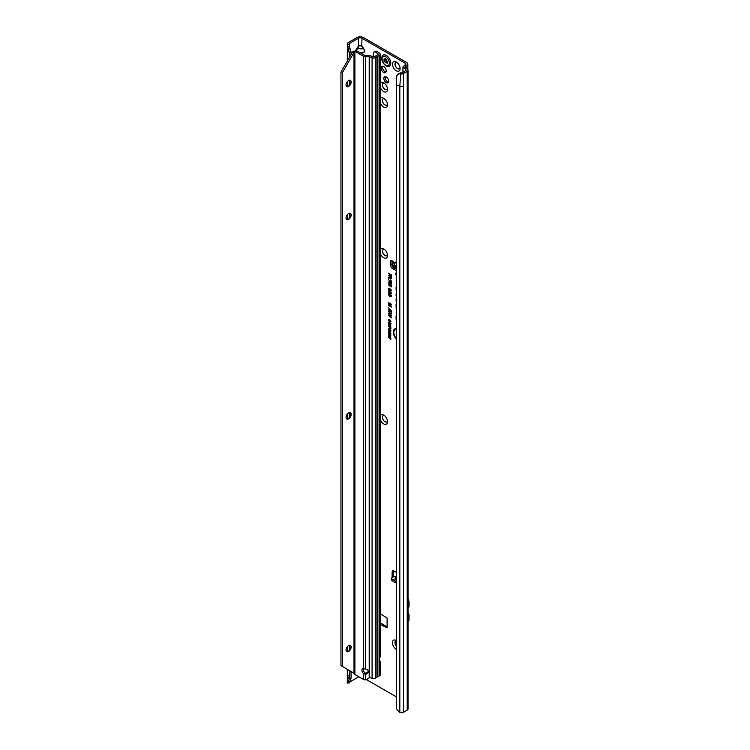 <?xml version="1.0" encoding="UTF-8"?>
<svg xmlns="http://www.w3.org/2000/svg" width="750" height="750" viewBox="0 0 750 750"><rect width="100%" height="100%" fill="white"/><g stroke="black" fill="none" stroke-linecap="round" stroke-linejoin="round"><path stroke-width="1.12" d="M396.309 649.322A5.409 3.122 60 0 1 396.272 649.294A5.409 3.122 60 0 1 392.447 642.675A5.409 3.122 60 0 1 396.272 640.462L396.272 640.462A5.409 3.122 60 0 1 396.309 640.491M396.309 640.847A3.628 2.091 -120 0 0 395.719 641.016A3.628 2.091 -120 0 0 396.309 646.059M380.231 415.603A5.409 3.122 60 0 1 383.681 415.087A5.409 3.122 60 0 1 387.506 421.706A5.409 3.122 60 0 1 383.681 423.919A5.409 3.122 60 0 1 380.231 419.428M384.375 415.566A3.628 2.091 -120 0 0 383.128 415.631A3.628 2.091 -120 0 0 382.575 418.538A3.628 2.091 -120 0 0 384.938 421.734A3.628 2.091 -120 0 0 386.756 421.913A3.628 2.091 -120 0 0 387.441 420.872M380.231 249.422A5.409 3.122 60 0 1 383.681 248.906A5.409 3.122 60 0 1 387.506 255.534A5.409 3.122 60 0 1 383.681 257.738A5.409 3.122 60 0 1 380.231 253.247M384.375 249.384A3.628 2.091 -120 0 0 383.128 249.459A3.628 2.091 -120 0 0 382.575 252.366A3.628 2.091 -120 0 0 384.938 255.553A3.628 2.091 -120 0 0 386.756 255.741A3.628 2.091 -120 0 0 387.441 254.691M380.231 98.822A5.409 3.122 60 0 1 383.681 98.306A5.409 3.122 60 0 1 387.506 104.934A5.409 3.122 60 0 1 383.681 107.138A5.409 3.122 60 0 1 380.231 102.647M384.375 98.784A3.628 2.091 -120 0 0 383.128 98.859A3.628 2.091 -120 0 0 382.575 101.766A3.628 2.091 -120 0 0 384.938 104.962A3.628 2.091 -120 0 0 386.756 105.141A3.628 2.091 -120 0 0 387.441 104.091M380.231 83.241A5.409 3.122 60 0 1 383.681 82.734A5.409 3.122 60 0 1 387.506 89.353A5.409 3.122 60 0 1 383.681 91.556A5.409 3.122 60 0 1 380.231 87.066M384.375 83.203A3.628 2.091 -120 0 0 383.128 83.278A3.628 2.091 -120 0 0 382.575 86.184A3.628 2.091 -120 0 0 384.938 89.381A3.628 2.091 -120 0 0 386.756 89.559A3.628 2.091 -120 0 0 387.441 88.519M396.272 70.791A5.409 3.122 60 0 1 392.447 64.162A5.409 3.122 60 0 1 396.272 61.959L396.272 61.959A5.409 3.122 60 0 1 400.097 68.578A5.409 3.122 60 0 1 396.272 70.791M396.966 62.428A3.628 2.091 -120 0 0 395.719 62.503A3.628 2.091 -120 0 0 395.166 65.409A3.628 2.091 -120 0 0 397.528 68.606A3.628 2.091 -120 0 0 399.347 68.784A3.628 2.091 -120 0 0 400.031 67.744M395.766 640.988A3.628 2.091 -120 0 0 396.309 645.891M383.175 415.613A3.628 2.091 -120 0 0 382.669 418.528A3.628 2.091 -120 0 0 385.031 421.688A3.628 2.091 -120 0 0 386.794 421.884M383.175 249.431A3.628 2.091 -120 0 0 382.669 252.347A3.628 2.091 -120 0 0 385.031 255.506A3.628 2.091 -120 0 0 386.794 255.712M383.175 98.831A3.628 2.091 -120 0 0 382.669 101.756A3.628 2.091 -120 0 0 385.031 104.906A3.628 2.091 -120 0 0 386.794 105.113M383.681 66.525A3.628 2.091 -120 0 0 381.872 66.347A3.628 2.091 -120 0 0 381.309 69.253A3.628 2.091 -120 0 0 383.681 72.45A3.628 2.091 -120 0 0 385.491 72.628A3.628 2.091 -120 0 0 386.053 69.722A3.628 2.091 -120 0 0 383.681 66.525M382.669 66.188A3.628 2.091 -120 0 0 385.031 71.672A3.628 2.091 -120 0 0 386.034 72.009M395.766 62.484A3.628 2.091 -120 0 0 395.269 65.4A3.628 2.091 -120 0 0 397.622 68.55A3.628 2.091 -120 0 0 399.384 68.756M383.175 83.25A3.628 2.091 -120 0 0 382.669 86.175A3.628 2.091 -120 0 0 385.031 89.325A3.628 2.091 -120 0 0 386.794 89.531M386.288 76.997A3.469 1.997 -120 0 0 384.553 76.819A3.469 1.997 -120 0 0 384.028 79.603A3.469 1.997 -120 0 0 386.288 82.65A3.469 1.997 -120 0 0 388.022 82.828A3.469 1.997 -120 0 0 388.556 80.044A3.469 1.997 -120 0 0 386.288 76.997M385.369 76.669A3.469 1.997 -120 0 0 387.638 81.872A3.469 1.997 -120 0 0 388.556 82.2M394.603 263.372L395.025 262.847M396.309 266.156L393.9 265.856L394.819 263.259L394.181 263.906L396.309 262.134M396.309 268.659A1.275 0.797 -175.5 0 1 394.847 268.509A1.275 0.797 -175.5 0 1 394.762 268.463L393 267.262A1.275 0.797 -175.5 0 1 392.625 266.644A1.275 0.797 -175.5 0 1 392.634 266.606L392.747 265.191A1.275 0.797 -175.5 0 1 392.747 265.125L393.169 262.2L392.278 260.944A1.594 0.919 -120 0 0 390.938 260.381A1.594 0.919 -120 0 0 390.609 261.112L390.609 265.322A2.541 1.472 -120 0 0 392.4 268.434L396.309 270.694M396.309 267.206A1.275 0.797 -175.5 0 1 394.969 267.028A1.275 0.797 -175.5 0 1 394.884 266.981L393.113 265.772A1.275 0.797 -175.5 0 1 392.747 265.153L392.625 266.644M395.503 273.131L395.503 274.172L395.503 273.131M359.756 52.556L363.497 52.556L360.994 53.278M360.722 53.119L363.497 52.556L364.547 51.263L363.769 48.666L364.809 51.328L363.769 52.781M355.706 50.531L356.634 48.666L363.497 48.891L361.734 46.425L362.006 38.278L405.178 63.206A2.541 1.472 180 0 1 405.919 64.247A2.541 1.472 180 0 1 405.178 65.278L403.734 66.112A2.803 1.613 0 0 0 402.966 66.947L402.919 71.55M361.734 46.425L360.206 45.544L358.406 46.2L360.206 45.253L362.006 46.2L363.769 48.666M358.678 46.425L355.866 51.263M396.309 329.166A6.412 3.703 -120 0 0 394.603 329.916A6.412 3.703 -120 0 0 396.309 338.512M396.309 328.922A6.516 3.759 -120 0 0 394.809 329.681A6.516 3.759 -120 0 0 394.706 329.803M396.309 328.547A7.097 4.097 -120 0 0 395.55 328.594A7.097 4.097 -120 0 0 393.356 332.644A7.097 4.097 -120 0 0 396.309 339.131M395.709 328.566A6.994 4.041 -120 0 0 396.309 338.578M396.309 287.381A0.863 0.497 -120 0 0 396.028 287.822L396.309 292.013M396.309 294.103A0.863 0.497 -120 0 0 396.028 294.534L396.309 297.084M347.222 44.353L349.153 44.231L350.081 49.116L348.15 48.881L347.334 43.65A2.803 1.613 0 0 1 348.141 42.647L357.056 37.5A4.453 2.569 180 0 1 363.356 37.5L406.528 62.428A4.453 2.569 180 0 1 407.831 64.247A4.453 2.569 180 0 1 406.528 66.066L405.084 66.891A0.891 0.516 0 0 0 405.028 67.584L407.372 69.197A2.803 1.613 180 0 1 408.028 70.237A2.803 1.613 180 0 1 407.213 71.381L403.416 73.575L403.416 86.034A2.803 1.613 180 0 1 399.825 86.212L399.825 712.5A2.803 1.613 0 0 0 403.416 712.322L407.213 710.128A2.803 1.613 0 0 0 408.028 708.984L408.028 70.237M387.094 626.812L380.231 622.847M391.95 260.616L391.95 264.544A2.541 1.472 -120 0 0 392.634 266.559M395.625 268.734L396.309 269.137M393.534 570.853A2.541 1.472 -120 0 0 393.488 571.294L393.488 575.503A1.594 0.919 -120 0 0 393.816 576.609M396.309 577.453L394.809 579.15L396.309 580.022M395.428 576.45A2.288 1.322 120 0 0 395.259 576.319A2.288 1.322 120 0 0 394.116 576.441L391.688 577.837A1.275 0.731 -0 0 0 391.312 578.353A1.275 0.731 -0 0 0 391.688 578.878L396.309 581.55M391.312 578.353L391.312 579.919A1.275 0.731 -0 0 0 391.688 580.434L396.309 583.106M394.716 263.231L392.653 261.337M396.309 572.409L393.938 571.031A2.541 1.472 -120 0 0 392.662 570.909A2.541 1.472 -120 0 0 392.137 572.072L392.137 576.281A1.594 0.919 -120 0 0 392.466 577.388M380.231 624.403L387.094 627.844L387.094 618.084L380.231 613.603M366.516 679.631L396.309 696.834M389.887 324.816L388.397 323.953L390.787 324.9L390.787 325.472L389.062 325.022L390.787 327.122L388.397 325.744L389.812 326.128L388.397 324.422L390.703 324.891L388.734 323.719M389.297 326.972L388.397 326.016L390.787 327.394L390.741 328.697L390.066 328.762L389.297 327.441L389.644 326.775L388.734 326.212M390.741 328.697L390.066 328.762L390.384 327.6L389.709 327.206L390.722 327.403L390.047 328.322L389.709 327.206M389.962 331.678L388.397 330.769L390.787 331.716L389.213 332.184L390.787 333.534L388.397 332.147L390.525 331.603L388.734 330.525M388.8 334.472L388.397 332.484L390.787 333.872L390.787 335.587L390.384 334.069L389.822 333.75L389.822 334.969L388.8 333.159L388.8 334.472M389.962 335.822L388.397 334.913L390.787 335.859L389.213 336.337L390.787 337.678L388.397 336.3L390.525 335.747L388.734 334.678M390.384 338.756L388.397 337.172L390.384 338.325L390.787 337.847L390.787 339.703L390.722 338.559L388.734 337.378M390.009 319.95L388.772 320.231L389.25 321.497L388.369 320.006L389.606 319.669L390.816 321.441L390.019 321.909L390.413 321.197L389.606 320.1L388.772 320.231M388.772 320.287L389.606 319.669M390.816 321.441L390.3 321.45M389.925 321.431L390.75 321.009M388.359 309.525L389.391 309.319L389.006 310.181L391.416 312.122L389.391 310.959L388.359 309.525L389.391 309.319M388.359 311.428L389.391 311.222L389.006 312.075L391.416 314.025L388.359 311.428L389.391 311.222M388.359 313.322L389.391 313.116L389.006 313.978L391.416 315.928L389.391 314.756L388.359 313.322L389.391 313.116M388.359 315.225L389.391 315.019L389.006 315.872L391.416 317.822L388.359 315.225L389.391 315.019M391.453 310.641L388.359 307.538L391.453 310.641M390.441 304.172L388.397 302.991L391.416 304.228L391.416 304.913L389.156 304.322L391.416 307.031L388.397 305.278L388.397 304.772L390.338 305.887L388.397 303.637L391.247 304.247L388.734 302.681M389.662 276.694L388.397 275.447L391.416 277.191L391.416 278.494L390.553 279.066L389.728 277.931L388.397 278.091L390.009 276.497L388.734 275.644M391.416 278.494L390.553 279.066L390.028 277.584L388.734 277.491M389.044 277.481L390.009 276.497M396.309 278.578L396.309 279.113M396.309 315.919A2.231 1.294 -120 0 0 396.028 316.8L396.309 322.266M396.309 304.125A2.231 1.294 -120 0 0 396.028 305.006L396.309 310.481M396.309 298.988A0.863 0.497 -120 0 0 396.028 299.419L396.309 302.025M389.7 274.387L388.397 273.122L391.416 274.866L391.416 276.881L390.938 276.609L390.938 275.1L390.188 274.659L390.188 275.963L389.7 275.681L390.047 274.191L388.734 273.319M389.672 295.903L388.359 294.319L389.925 293.897L391.453 296.137L390.469 296.728L390.975 295.847L389.925 294.413L388.837 294.581L389.456 296.184L388.359 294.319L388.791 293.588M391.453 296.137L390.469 296.728L391.059 296.147M390.356 296.166L391.312 295.734L391.144 295.087M389.672 293.137L388.359 291.553L389.925 291.141L391.453 293.372L390.469 293.962L390.975 293.081L389.925 291.647L388.837 291.825L389.456 293.419L388.359 291.553L388.791 290.831M391.453 293.372L390.469 293.962L391.059 293.381M390.356 293.4L391.312 292.969L391.144 292.322M390.019 290.409L389.269 290.541L388.359 288.881L389.466 288.319L388.837 289.191L389.259 290.016L390.591 289.059L391.453 290.606L390.459 291.141L390.591 289.575L389.269 290.541L388.697 288.769L389.672 288.216M388.697 288.769L389.466 288.319M389.522 288.863L388.837 289.191M389.259 290.016L390.591 289.059M391.453 290.606L390.769 290.709M390.403 290.606L391.312 290.231L390.853 289.331L390.169 289.903M390.441 285.619L389.447 285.938L388.359 284.306L389.316 283.912L388.8 284.559L389.428 285.413L390 285.262L389.775 284.213L391.378 285.431L391.378 286.922L390.9 285.581L390.384 285.197L389.447 285.938L389.062 285.122M388.847 284.794L388.359 284.306L389.316 283.912M389.372 284.456L388.8 284.559M389.428 285.413L390.347 285.15L390.066 284.438M391.65 283.809L389.569 283.5L388.359 282.225L389.316 281.803L391.453 284.006L389.306 283.734L388.359 282.225L389.316 281.803M391.453 284.006L390.9 284.128M390.319 283.397L389.569 283.5M388.397 279.544L390.9 281.944L390.9 280.603L391.378 280.884L391.378 282.825L388.397 279.544M390.816 330.45L389.587 330.853L388.369 329.034L389.559 328.612L390.666 330.928M390.816 323.634L389.587 324.037L388.369 322.219L389.559 321.797L390.666 324.113M348.141 675.159L347.709 677.128L347.316 676.303L347.316 669.319M351.047 54.619L351.047 51.975L349.397 52.528L347.325 49.978M347.709 677.128L349.397 678.816L348.15 681.731L350.081 681.084L351.047 678.263L349.397 678.816L349.397 670.519M351.047 678.263L351.047 671.475M349.397 650.156L349.397 645.244M349.397 417.506L349.397 412.594M349.397 218.091L349.397 213.178M349.397 85.153L349.397 80.241M349.397 57.478L349.397 52.528L347.963 48.319M358.912 676.8A2.541 1.472 0 0 0 358.406 677.025L349.641 682.087M349.153 44.231L349.228 43.744A0.891 0.516 180 0 1 349.491 43.425L358.406 38.278A2.541 1.472 180 0 1 362.006 38.278M349.181 682.819L347.222 683.119L347.334 682.397M400.303 72.787L396.825 75.591L398.344 73.847L401.203 72.928A0.891 0.516 180 0 0 402.066 72.797L405.863 70.603A0.891 0.516 180 0 0 406.003 69.984L402.966 66.947M406.003 69.984L405.994 70.5M399.684 73.828L400.706 73.987A2.803 1.613 0 0 0 403.416 73.575M396.825 75.591L396.309 84.797L396.422 708.188A3.816 2.55 -129.5 0 0 397.434 710.175L399.825 712.5M396.309 84.797L399.825 86.212L400.706 73.987M389.7 275.681L390.047 274.191M390.188 274.659L390.938 275.1M390.938 276.609L391.275 274.903M389.925 294.413L389.034 294.384M391.312 295.734L390.722 296.119L391.312 295.734L390.197 294.169M391.65 295.941L390.787 296.503M388.697 294.206L388.969 293.578M389.925 291.647L389.034 291.628M391.312 292.969L390.722 293.353L391.312 292.969L390.197 291.412M391.65 293.175L390.787 293.738M388.697 291.441L388.969 290.812M390.225 290.184L389.541 290.297M390.759 290.569L391.312 290.231L390.759 290.569M391.65 290.409L390.787 290.934M389.738 289.528L390.863 288.994M389.709 288.581L389.034 288.994L389.709 288.581M388.697 284.194L389.522 283.809M390.647 285.422L389.719 285.694M390.384 285.197L390.9 285.581M390.9 286.641L391.238 285.394M389.7 285.338L390.347 285.15L389.7 285.338M389.559 284.184L388.997 284.363L389.559 284.184M391.35 283.641L390.919 282.975M388.837 282.694L389.578 281.737M390.159 282.947L389.587 282.075L388.997 282.281L389.587 282.075L390.159 282.947L389.569 283.153L390.159 282.947L389.587 282.075M390.628 283.856L390.459 283.125M388.8 282.478L389.316 282.319L388.8 282.478L389.812 283.059L389.306 283.228M390.9 281.944L391.238 280.8M391.012 282.609L390.994 281.962M390.056 280.931L388.734 279.862M389.353 277.416L390.009 276.938L389.353 277.416M391.613 278.297L390.825 278.822M391.275 277.228L390.15 276.975L390.553 278.55L391.275 277.228L390.15 276.975M390.553 278.55L390.938 277.425M390.094 305.184L388.734 303.938M390.338 305.887L391.106 306.112M391.416 306.628L388.734 305.081M391.416 304.603L389.578 304.125M389.391 316.65L388.697 315.113M391.416 317.428L389.662 316.416M389.391 314.756L388.697 313.209M391.416 315.525L389.662 314.513M389.391 312.853L388.697 311.306M391.416 313.631L389.662 312.619M389.391 310.959L388.697 309.413M391.416 311.728L389.662 310.716M389.878 319.866L388.969 320.034L389.878 319.866M390.281 321.384L390.75 321.084L390.281 321.384M391.012 321.244L390.347 321.684M388.706 319.884L388.894 319.416M390.384 339.469L390.722 338.559M390.384 338.325L390.722 337.809M390.787 337.284L388.734 336.103M389.213 336.337L390.787 336.038M388.397 334.237L388.734 332.691M388.8 333.159L389.419 333.516M389.419 334.725L389.756 333.319M389.822 333.75L390.384 334.069M390.384 335.353L390.722 333.872M390.787 333.141L388.734 331.95M389.213 332.184L390.787 331.894M391.012 330.253L389.859 330.609L389.053 329.878L389.062 328.359M390.375 330.525L390.75 330.103L390.075 330.591L389.559 329.044L388.772 329.269L390.075 330.591L390.75 330M389.991 328.903L388.772 329.269M389.709 327.806L389.644 326.775M390.938 328.472L390.338 328.528M389.812 326.128L390.478 326.316M390.787 326.728L388.734 325.547M390.787 325.153L389.391 324.797M391.012 323.438L389.859 323.803L389.053 323.072L389.062 321.544M390.375 323.709L390.75 323.287L390.075 323.775L389.559 322.238L388.772 322.453L389.597 323.606L390.75 323.194M389.991 322.097L388.772 322.453M349.256 45.863L351.047 51.975M347.503 46.678L349.387 46.706M362.006 53.859L361.734 52.978M347.222 683.119L348.15 681.731M350.081 681.084L349.163 682.969L349.387 682.472L347.503 682.772M398.344 73.847L397.734 74.812M394.059 265.716L396.309 265.8M392.278 260.944L395.081 262.772M394.809 579.15L396.309 579.497M408.028 612.272A5.091 2.934 60 0 1 409.041 615.75L409.041 619.378A5.091 2.934 60 0 1 408.028 621.694M408.028 598.866A5.091 2.934 60 0 1 409.041 602.353L409.041 605.981A5.091 2.934 60 0 1 408.028 608.288M389.466 66.112L389.419 66.141A6.356 3.675 -120 0 0 389.466 66.112A6.356 3.675 -120 0 0 390.441 61.022A6.356 3.675 -120 0 0 386.288 55.416A6.356 3.675 -120 0 0 383.109 55.097A6.356 3.675 -120 0 0 383.081 55.116A6.356 3.675 -120 0 0 382.341 55.809C380.934 59.55 382.134 62.869 385.922 65.775L388.472 66.431A6.356 3.675 -120 0 0 389.419 66.141A6.356 3.675 -120 0 0 390.394 61.05A6.356 3.675 -120 0 0 386.241 55.444A6.356 3.675 -120 0 0 383.062 55.125L383.109 55.097M386.241 65.831A6.356 3.675 -120 0 0 388.472 66.431M387.441 63.112A2.859 1.65 60 0 1 387.413 63.15A2.859 1.65 60 0 1 387.384 63.188L387.103 63.131A1.022 0.591 -120 0 0 386.203 62.953L385.116 62.334A1.022 0.591 -120 0 0 384.216 61.463L383.934 61.191A2.859 1.65 60 0 1 383.906 61.125A2.859 1.65 60 0 1 383.878 61.059L383.944 60.769A1.022 0.591 -120 0 0 384.131 59.794L384.066 58.819L384.675 59.025A1.022 0.591 -120 0 0 385.387 58.706L385.603 58.603A2.859 1.65 60 0 1 385.659 58.631A2.859 1.65 60 0 1 385.706 58.669L385.931 59.016A1.022 0.591 -120 0 0 386.644 60.159L387.178 61.556A1.022 0.591 -120 0 0 387.375 62.747L387.441 63.112M350.372 645.347A3.628 2.091 -60 0 1 351.075 646.987A3.628 2.091 -60 0 1 348.516 651.422A3.628 2.091 -60 0 1 346.744 651.628M350.372 412.706A3.628 2.091 -60 0 1 351.075 414.337A3.628 2.091 -60 0 1 348.516 418.772A3.628 2.091 -60 0 1 346.744 418.978M350.372 213.291A3.628 2.091 -60 0 1 351.075 214.922A3.628 2.091 -60 0 1 348.516 219.356A3.628 2.091 -60 0 1 346.744 219.562M350.372 80.344A3.628 2.091 -60 0 1 351.075 81.975A3.628 2.091 -60 0 1 348.516 86.419A3.628 2.091 -60 0 1 346.744 86.625M348.6 645.553A3.628 2.091 120 0 0 346.228 648.75A3.628 2.091 120 0 0 346.791 651.656A3.628 2.091 120 0 0 348.6 651.478A3.628 2.091 120 0 0 350.972 648.281A3.628 2.091 120 0 0 350.409 645.375A3.628 2.091 120 0 0 348.6 645.553M348.6 412.903A3.628 2.091 120 0 0 346.228 416.1A3.628 2.091 120 0 0 346.791 419.006A3.628 2.091 120 0 0 348.6 418.828A3.628 2.091 120 0 0 350.972 415.631A3.628 2.091 120 0 0 350.409 412.725A3.628 2.091 120 0 0 348.6 412.903M348.6 213.497A3.628 2.091 120 0 0 346.228 216.684A3.628 2.091 120 0 0 346.791 219.591A3.628 2.091 120 0 0 348.6 219.412A3.628 2.091 120 0 0 350.972 216.216A3.628 2.091 120 0 0 350.409 213.309A3.628 2.091 120 0 0 348.6 213.497M348.6 80.55A3.628 2.091 120 0 0 346.228 83.747A3.628 2.091 120 0 0 346.791 86.653A3.628 2.091 120 0 0 348.6 86.475A3.628 2.091 120 0 0 350.972 83.278A3.628 2.091 120 0 0 350.409 80.372A3.628 2.091 120 0 0 348.6 80.55M377.006 56.709L377.044 677.184L375.328 678.263A2.541 1.472 180 0 1 372.075 678.422L369.647 677.447A1.275 0.853 -129.5 0 0 369.572 677.419L367.547 679.031A3.816 3.112 180 0 1 365.409 679.913L364.378 679.819A2.541 1.472 180 0 1 363.619 679.519L363.619 673.716L365.409 674.222L365.409 673.125L364.331 672.253A3.178 1.837 -120 0 1 363.422 668.653M379.491 55.294A2.541 1.472 0 0 0 380.231 54.253L380.231 656.362L379.491 658.65L379.491 55.294L375.328 57.694L375.328 678.263M379.491 658.65A1.275 0.731 120 0 0 379.35 659.278L379.35 661.922A1.275 0.731 120 0 0 379.491 662.391L380.231 661.828L380.231 674.822A2.541 1.472 180 0 1 379.491 675.862L377.887 676.781L377.887 56.212M342.3 72.872L340.959 72.094L340.959 665.644L342.3 666.422L342.3 72.872L354.178 52.153L356.25 50.653A3.816 2.203 60 0 1 356.991 50.962L364.959 55.566L369.206 55.678A2.541 1.472 180 0 1 370.669 55.941L373.988 56.916L378.178 54.487M365.409 679.913L365.409 674.222A3.178 2.597 180 0 0 368.334 671.634A3.178 2.597 180 0 0 365.409 669.047L363.619 668.691L363.619 56.344A2.541 1.472 0 0 0 365.409 56.775L369.206 56.775L372.075 57.853A2.541 1.472 0 0 0 375.328 57.694M363.619 679.519L355.641 674.906A3.816 2.203 60 0 1 354.9 674.363L354.9 51.431A3.816 2.203 60 0 1 355.641 51.741L363.619 56.344M363.619 668.691A3.178 1.837 -120 0 0 362.597 668.784A3.178 1.837 -120 0 0 362.016 670.959A3.178 1.837 -120 0 0 363.619 673.716L364.913 672.928M365.409 673.125A3.178 2.597 180 0 0 368.259 671.081M377.044 677.062L377.887 676.781M379.491 675.862L379.491 662.391L380.231 661.828L379.35 661.828M380.231 661.828A2.541 1.472 0 0 0 379.641 660.9L379.35 660.703M380.231 54.253A2.541 1.472 0 0 0 379.641 53.306L377.128 51.581L375.675 52.294A3.816 2.006 -115.8 0 0 374.006 51.975A3.816 2.006 -115.8 0 0 373.219 53.719L373.219 56.972M374.006 51.975L375.469 51.263A3.816 2.006 64.2 0 1 377.128 51.581M375.675 52.294L378.178 54.019M354.9 674.363L354 673.172L354 52.622L352.65 51.844L356.25 50.653M354.178 52.153L353.391 51.15M354.15 673.453L352.65 672.394M354.178 673.491L353.391 672.497M347.944 86.672A5.409 3.122 120 0 0 351.009 81.366M347.944 219.619A5.409 3.122 120 0 0 351.009 214.303M347.944 419.025A5.409 3.122 120 0 0 351.009 413.719M347.944 651.675A5.409 3.122 120 0 0 351.009 646.369M340.959 72.094L352.65 51.844M354 673.172L342.3 666.422M377.456 676.828L377.456 56.259M393.9 265.856L394.5 263.334M394.762 268.463L394.884 266.981M406.528 66.066L406.528 68.616M405.084 67.622L405.084 66.891M396.15 577.612L394.116 576.441M393.488 575.503L392.137 576.281M405.178 63.206L405.178 65.278M394.988 262.631L396.309 261.759M347.691 677.109L347.691 669.534M347.691 651.741L347.691 646.266M347.691 419.091L347.691 413.625M347.691 219.675L347.691 214.209M347.691 86.737L347.691 81.263M347.691 60.422L347.691 50.831M358.406 676.509L358.406 677.025M356.634 48.666L358.406 46.2L358.406 38.278M349.491 47.044L349.491 43.425M407.213 710.128L407.213 71.381M403.416 86.034L403.416 712.322M393.656 267.712L392.4 268.434M391.95 264.544L390.609 265.322M391.725 260.466L390.609 261.112M393.488 571.294L392.137 572.072M393 267.262L393.113 265.772M391.688 578.878L391.688 580.434M409.041 615.75L408.028 616.331M409.041 619.378L408.028 619.969M409.041 602.353L408.028 602.934M409.041 605.981L408.028 606.572M385.725 58.8L385.781 58.931A1.275 0.741 60 0 1 385.538 60.141L385.528 60.197A2.606 1.5 -120 0 0 385.575 60.319L385.622 60.366A1.275 0.741 60 0 1 385.978 60.487A1.275 0.741 60 0 1 386.756 61.463L386.512 61.547A1.087 0.628 -120 0 0 385.547 60.619L385.322 60.403A2.794 1.613 60 0 1 385.303 60.347A2.794 1.613 60 0 1 385.275 60.281L385.284 60.075M385.575 60.319L383.934 61.191M385.659 65.194A5.166 2.981 -120 0 0 389.316 63.084A5.166 2.981 -120 0 0 385.659 56.756A5.166 2.981 -120 0 0 382.003 58.866A5.166 2.981 -120 0 0 385.659 65.194M387.047 62.381L386.663 61.931L385.266 62.719M386.756 61.463L385.116 62.334M384.666 59.025L383.981 59.409M386.438 62.803L387.169 62.344M384.131 59.794L385.491 58.922M384.066 60.703L385.322 60.047A1.087 0.628 -120 0 0 385.528 59.016L385.781 58.931M383.878 61.059L385.528 60.197M384.216 61.463L385.622 60.366M372.075 678.422L372.075 57.853M369.572 677.419L369.572 56.841M356.991 50.962L355.641 51.741M365.409 669.047L365.409 56.775M369.206 56.775L369.206 677.672M376.931 677.334L376.931 56.766M407.831 64.247L407.831 69.638M395.259 576.319L396.309 576.928M347.316 651.769L347.316 646.688M347.316 419.119L347.316 414.047M347.316 219.713L347.316 214.631M347.316 86.766L347.316 81.684M347.316 61.069L347.316 50.025M347.325 49.997L347.409 46.163M347.325 676.341L347.269 682.781M393.131 262.706L392.972 261.872M385.172 59.091L385.809 58.753M384.009 60.741L385.397 60.019M386.297 62.859L387.159 62.316M377.044 677.184L377.044 56.616"/></g></svg>

